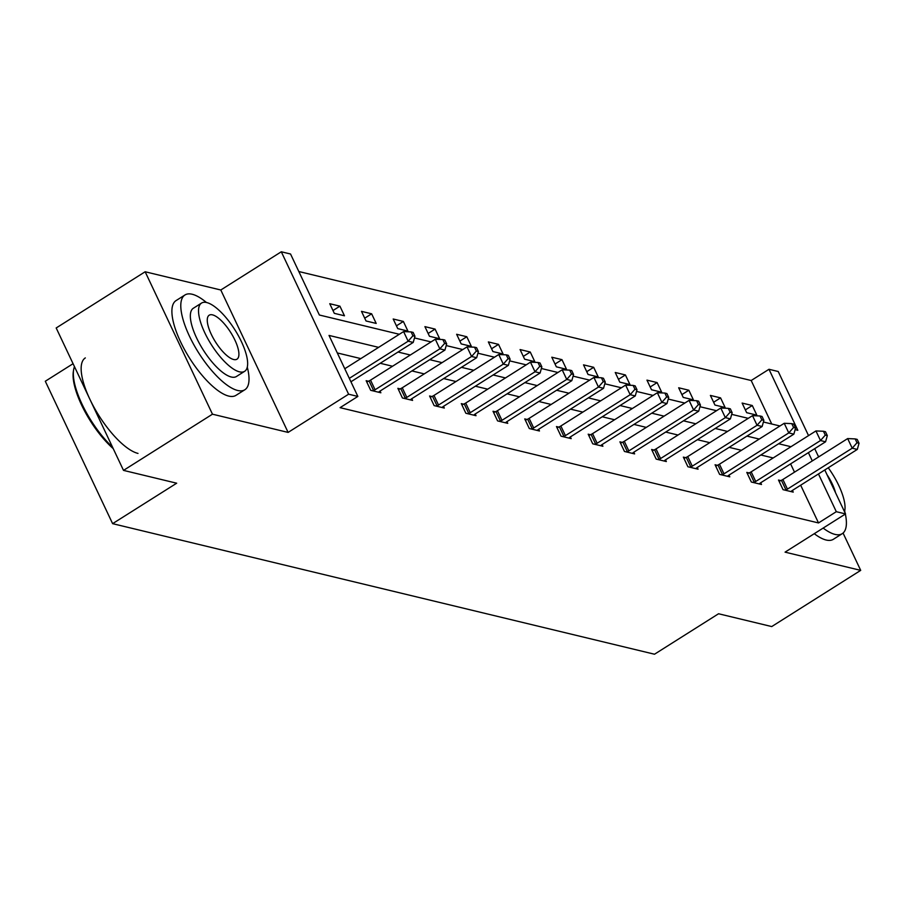 <?xml version="1.0" encoding="UTF-8"?>
<svg xmlns="http://www.w3.org/2000/svg" width="906" height="906" viewBox="0 0 906 906"><rect width="100%" height="100%" fill="white"/><g stroke="black" fill="none" stroke-linecap="round" stroke-linejoin="round"><path stroke-width="1.36" d="M824.777 469.965L845.558 513.928L785.06 552.15L860.7 570.372L771.731 626.567L718.56 613.758L654.506 654.223L112.616 523.657L176.681 483.204L123.51 470.384L56.183 327.972L145.153 271.766L212.468 414.189L288.108 432.411L348.606 394.201L281.29 251.777L290.543 254.008L319.376 315.016L399.32 334.28M123.51 470.384L212.468 414.189M860.7 570.372L843.067 533.068M288.108 432.411L220.792 289.999L145.153 271.766M220.792 289.999L281.29 251.777M771.742 424.008L751.187 380.52L298.821 271.528M751.187 380.52L768.99 369.286L778.231 371.517L808.537 435.616M73.069 363.702L45.3 381.245L112.616 523.657M749.058 472.955L746.793 472.4L751.334 482.026L761.504 484.472L760.7 482.773M685.627 457.666L683.351 457.122L687.892 466.749L698.062 469.195L697.258 467.485M622.184 442.388L619.908 441.834L624.461 451.46L634.619 453.906L633.815 452.196M558.742 427.1L556.465 426.556L561.018 436.171L571.188 438.629L570.372 436.919M495.299 411.811L493.023 411.267L497.575 420.894L507.745 423.34L506.941 421.63M431.868 396.534L429.591 395.979L434.133 405.605L444.302 408.051L443.498 406.341M368.425 381.245L366.149 380.701L370.701 390.316L380.86 392.774L380.056 391.064M773.169 457.96L760.859 454.993M741.448 450.316L729.137 447.349M709.738 442.672L697.416 439.704M678.016 435.027L665.695 432.06M646.295 427.383L633.973 424.416M614.574 419.75L602.252 416.771M582.852 412.105L570.542 409.138M551.131 404.461L538.821 401.494M519.41 396.817L507.1 393.85M487.688 389.172L475.378 386.205M455.967 381.528L443.657 378.561M424.257 373.895L411.936 370.928M392.536 366.25L380.214 363.283M360.815 358.606L337.304 352.944M378.606 347.36L329.025 335.424L357.859 396.432L340.067 407.666L818.514 522.943L800.666 485.197M794.505 472.162L790.598 463.883M400.146 388.889L397.87 388.334L402.411 397.96L412.581 400.407L411.777 398.708M463.578 404.167L461.313 403.623L465.854 413.249L476.024 415.695L475.22 413.985M527.02 419.455L524.744 418.912L529.297 428.527L539.466 430.984L538.651 429.274M590.463 434.744L588.187 434.189L592.739 443.815L602.898 446.262L602.094 444.563M653.905 450.022L651.629 449.478L656.182 459.104L666.34 461.55L665.536 459.84M717.337 465.31L715.072 464.767L719.613 474.382L729.783 476.839L728.979 475.129M780.779 480.599L778.503 480.044L783.056 489.67L793.226 492.117L792.422 490.418M357.859 396.432L348.606 394.201M845.558 513.928L836.306 511.697L818.469 473.963M818.514 522.943L836.306 511.697M790.961 446.715L778.65 443.747M759.251 439.07L746.929 436.103M727.529 431.437L715.208 428.459M695.808 423.793L683.486 420.826M664.087 416.148L651.765 413.181M632.365 408.504L620.055 405.537M600.644 400.86L588.334 397.893M568.923 393.215L556.612 390.248M537.201 385.582L524.891 382.615M505.491 377.938L493.17 374.971M473.77 370.294L461.448 367.326M442.049 362.649L429.727 359.682M410.327 355.005L398.006 352.038M812.297 460.916L808.39 452.638M814.698 448.651L818.616 456.93M795.128 429.637L797.824 430.293L768.99 369.286M414.484 337.938L431.041 341.924M446.205 345.571L462.762 349.569M477.926 353.215L494.483 357.202M509.648 360.86L526.205 364.846M541.369 368.504L557.926 372.491M573.09 376.149L589.647 380.135M604.8 383.782L621.357 387.779M636.522 391.426L653.079 395.424M668.243 399.07L684.8 403.057M699.964 406.715L716.521 410.701M731.686 414.359L748.243 418.346M763.407 422.003L779.964 425.99M756.838 415.141L746.669 412.683L742.116 403.068L752.286 405.514L756.838 415.141M725.117 407.496L714.947 405.05L710.395 395.424L720.564 397.87L725.117 407.496M693.396 399.852L683.226 397.406L678.673 387.779L688.843 390.226L693.396 399.852M661.674 392.207L651.505 389.761L646.963 380.135L657.122 382.581L661.674 392.207M629.953 384.563L619.783 382.117L615.242 372.491L625.4 374.948L629.953 384.563M598.232 376.93L588.062 374.472L583.521 364.858L593.679 367.304L598.232 376.93M566.51 369.286L556.352 366.828L551.799 357.213L561.969 359.659L566.51 369.286M534.789 361.641L524.631 359.195L520.078 349.569L530.248 352.015L534.789 361.641M503.068 353.997L492.909 351.551L488.357 341.924L498.526 344.371L503.068 353.997M471.358 346.352L461.188 343.906L456.635 334.28L466.805 336.738L471.358 346.352M439.637 338.708L429.467 336.262L424.914 326.636L435.084 329.093L439.637 338.708M407.915 331.075L397.745 328.618L393.193 319.003L403.363 321.449L407.915 331.075M376.194 323.431L366.024 320.973L361.483 311.358L371.641 313.804L376.194 323.431M344.473 315.786L334.303 313.34L329.761 303.714L339.92 306.16L344.473 315.786M332.989 310.543L339.92 306.16M364.71 318.187L371.641 313.804M396.432 325.832L403.363 321.449M428.142 333.476L435.084 329.093M459.863 341.109L466.805 336.738M491.584 348.753L498.526 344.371M523.306 356.398L530.248 352.015M555.027 364.042L561.969 359.659M586.748 371.687L593.679 367.304M618.47 379.331L625.4 374.948M650.191 386.964L657.122 382.581M681.912 394.608L688.843 390.226M713.622 402.253L720.564 397.87M745.344 409.897L752.286 405.514M349.32 378.357L408.142 341.211L413.215 342.434L350.939 381.777M344.778 368.742L403.589 331.585L408.142 341.211L412.921 335.764L414.959 336.262L413.136 332.411L411.109 331.913L412.921 335.764M411.109 331.913L403.589 331.585M413.215 342.434L414.959 336.262M113.227 448.64A54.711 18.867 -122.3 0 1 73.329 371.607L73.59 369.965A56.059 19.332 57.7 0 0 112.503 447.122M74.473 366.658A56.059 19.332 57.7 0 0 73.59 369.965M206.432 302.479A56.059 19.332 57.7 0 0 192.163 294.246A56.059 19.332 57.7 0 0 184.971 294.971A56.059 19.332 57.7 0 0 193.714 344.495A56.059 19.332 57.7 0 0 237.644 390.475A56.059 19.332 57.7 0 0 244.846 389.75A56.059 19.332 57.7 0 0 247.281 367.134M184.971 294.971L176.07 300.588A56.059 19.332 57.7 0 0 184.824 350.112A56.059 19.332 57.7 0 0 228.754 396.092A56.059 19.332 57.7 0 0 235.945 395.367L244.846 389.75M244.643 371.313L236.455 376.488A40.362 13.918 -122.3 0 1 231.279 377.009A40.362 13.918 -122.3 0 1 199.648 343.895A40.362 13.918 -122.3 0 1 193.352 308.244L201.54 303.068A40.362 13.918 57.7 0 0 207.836 338.731A40.362 13.918 57.7 0 0 239.467 371.834A40.362 13.918 57.7 0 0 244.643 371.313A40.362 13.918 57.7 0 0 238.346 335.662A40.362 13.918 57.7 0 0 206.715 302.547A40.362 13.918 57.7 0 0 201.54 303.068M233.646 359.512A26.014 8.969 57.7 0 0 236.976 359.184A26.014 8.969 57.7 0 0 232.921 336.205A26.014 8.969 57.7 0 0 212.536 314.869A26.014 8.969 57.7 0 0 209.195 315.197A26.014 8.969 57.7 0 0 213.261 338.176A26.014 8.969 57.7 0 0 233.646 359.512M85.323 357.915A56.059 19.332 57.7 0 0 94.077 407.44A56.059 19.332 57.7 0 0 138.006 453.419M823.158 528.085A56.059 19.332 57.7 0 0 835.038 534.404A56.059 19.332 57.7 0 0 842.229 533.679A56.059 19.332 57.7 0 0 845.366 514.053M814.268 533.702A56.059 19.332 57.7 0 0 826.147 540.021A56.059 19.332 57.7 0 0 833.339 539.308L842.229 533.679M835.525 492.717A26.014 8.969 57.7 0 0 827.031 474.733M844.505 511.697A40.362 13.918 57.7 0 0 828.254 467.768M819.001 456.692A40.362 13.918 57.7 0 0 818.05 455.752M845.162 513.09A56.059 19.332 57.7 0 0 844.675 511.075M372.966 390.871L373.612 390.565A4.485 1.404 154.7 0 0 375.084 389.761L439.852 348.855L444.937 350.078L380.169 390.984A4.485 1.404 154.7 0 0 378.991 391.868L378.583 392.219M366.771 382.015L369.059 380.939A4.485 1.404 154.7 0 0 370.543 380.135L435.31 339.229L439.852 348.855L444.642 343.408L446.681 343.895L444.857 340.044L442.819 339.557L444.642 343.408M442.819 339.557L435.31 339.229M444.937 350.078L446.681 343.895M404.688 398.515L405.333 398.21A4.485 1.404 154.7 0 0 406.805 397.406L471.573 356.488L476.658 357.723L411.89 398.629A4.485 1.404 154.7 0 0 410.712 399.501L410.305 399.863M398.493 389.659L400.78 388.583A4.485 1.404 154.7 0 0 402.264 387.779L467.032 346.873L471.573 356.488L476.363 351.052L478.402 351.539L476.579 347.689L474.54 347.202L476.363 351.052M474.54 347.202L467.032 346.873M476.658 357.723L478.402 351.539M436.409 406.148L437.054 405.854A4.485 1.404 154.7 0 0 438.527 405.05L503.294 364.133L508.379 365.356L443.612 406.273A4.485 1.404 154.7 0 0 442.434 407.145L442.026 407.507M430.214 397.304L432.502 396.228A4.485 1.404 154.7 0 0 433.985 395.424L498.753 354.518L503.294 364.133L508.085 358.697L510.112 359.184L508.3 355.333L506.261 354.846L508.085 358.697M506.261 354.846L498.753 354.518M508.379 365.356L510.112 359.184M468.13 413.793L468.776 413.498A4.485 1.404 154.7 0 0 470.248 412.694L535.016 371.777L540.101 373L475.333 413.917A4.485 1.404 154.7 0 0 474.155 414.789L473.747 415.152M461.935 404.948L464.223 403.872A4.485 1.404 154.7 0 0 465.695 403.068L530.463 362.151L535.016 371.777L539.806 366.341L541.833 366.828L540.021 362.978L537.983 362.491L539.806 366.341M537.983 362.491L530.463 362.151M540.101 373L541.833 366.828M499.852 421.437L500.497 421.131A4.485 1.404 154.7 0 0 501.969 420.327L566.737 379.421L571.822 380.645L507.054 421.562A4.485 1.404 154.7 0 0 505.865 422.434L505.469 422.785M493.657 412.592L495.944 411.517A4.485 1.404 154.7 0 0 497.417 410.712L562.184 369.795L566.737 379.421L571.527 373.974L573.555 374.472L571.743 370.622L569.704 370.124L571.527 373.974M569.704 370.124L562.184 369.795M571.822 380.645L573.555 374.472M531.573 429.082L532.218 428.776A4.485 1.404 154.7 0 0 533.691 427.972L598.458 387.066L603.543 388.289L538.776 429.195A4.485 1.404 154.7 0 0 537.586 430.078L537.19 430.429M525.367 420.225L527.666 419.161A4.485 1.404 154.7 0 0 529.138 418.357L593.906 377.44L598.458 387.066L603.249 381.619L605.276 382.106L603.453 378.266L601.425 377.768L603.249 381.619M601.425 377.768L593.906 377.44M603.543 388.289L605.276 382.106M563.294 436.726L563.928 436.42A4.485 1.404 154.7 0 0 565.412 435.616L630.18 394.71L635.265 395.933L570.497 436.839A4.485 1.404 154.7 0 0 569.308 437.711L568.911 438.074M557.088 427.87L559.387 426.794A4.485 1.404 154.7 0 0 560.859 425.99L625.627 385.084L630.18 394.71L634.959 389.263L636.997 389.75L635.174 385.899L633.147 385.412L634.959 389.263M633.147 385.412L625.627 385.084M635.265 395.933L636.997 389.75M595.015 444.359L595.65 444.065A4.485 1.404 154.7 0 0 597.133 443.26L661.901 402.343L666.975 403.566L602.207 444.484A4.485 1.404 154.7 0 0 601.029 445.356L600.633 445.718M588.809 435.514L591.108 434.438A4.485 1.404 154.7 0 0 592.581 433.634L657.348 392.728L661.901 402.343L666.68 396.907L668.719 397.394L666.895 393.544L664.868 393.057L666.68 396.907M664.868 393.057L657.348 392.728M666.975 403.566L668.719 397.394M626.726 452.003L627.371 451.709A4.485 1.404 154.7 0 0 628.843 450.905L693.611 409.988L698.696 411.211L633.928 452.128A4.485 1.404 154.7 0 0 632.75 453L632.343 453.362M620.531 443.159L622.83 442.083A4.485 1.404 154.7 0 0 624.302 441.279L689.07 400.361L693.611 409.988L698.401 404.552L700.44 405.039L698.617 401.188L696.589 400.701L698.401 404.552M696.589 400.701L689.07 400.361M698.696 411.211L700.44 405.039M658.447 459.648L659.092 459.353A4.485 1.404 154.7 0 0 660.565 458.549L725.332 417.632L730.417 418.855L665.65 459.772A4.485 1.404 154.7 0 0 664.472 460.644L664.064 461.007M652.252 450.803L654.54 449.727A4.485 1.404 154.7 0 0 656.023 448.923L720.791 408.006L725.332 417.632L730.123 412.185L732.161 412.683L730.338 408.833L728.299 408.346L730.123 412.185M728.299 408.346L720.791 408.006M730.417 418.855L732.161 412.683M690.168 467.292L690.814 466.986A4.485 1.404 154.7 0 0 692.286 466.182L757.054 425.276L762.139 426.5L697.371 467.417A4.485 1.404 154.7 0 0 696.193 468.289L695.785 468.64M683.973 458.436L686.261 457.371A4.485 1.404 154.7 0 0 687.745 456.567L752.512 415.65L757.054 425.276L761.844 419.829L763.871 420.327L762.059 416.477L760.021 415.979L761.844 419.829M760.021 415.979L752.512 415.65M762.139 426.5L763.871 420.327M721.889 474.937L722.535 474.631A4.485 1.404 154.7 0 0 724.007 473.827L788.775 432.921L793.86 434.144L729.092 475.05A4.485 1.404 154.7 0 0 727.914 475.933L727.507 476.284M715.695 466.08L717.982 465.005A4.485 1.404 154.7 0 0 719.455 464.2L784.222 423.295L788.775 432.921L793.565 427.473L795.593 427.96L793.781 424.121L791.742 423.623L793.565 427.473M791.742 423.623L784.222 423.295M793.86 434.144L795.593 427.96M753.611 482.581L754.256 482.275A4.485 1.404 154.7 0 0 755.729 481.471L820.496 440.554L825.581 441.788L760.813 482.694A4.485 1.404 154.7 0 0 759.636 483.566L759.228 483.929M747.416 473.725L749.704 472.649A4.485 1.404 154.7 0 0 751.176 471.845L815.944 430.939L820.496 440.554L825.287 435.118L827.314 435.605L825.502 431.754L823.463 431.267L825.287 435.118M823.463 431.267L815.944 430.939M825.581 441.788L827.314 435.605M785.332 490.214L785.978 489.92A4.485 1.404 154.7 0 0 787.45 489.115L852.218 448.198L857.303 449.421L792.535 490.339A4.485 1.404 154.7 0 0 791.346 491.211L790.949 491.573M779.137 481.369L781.425 480.293A4.485 1.404 154.7 0 0 782.897 479.489L847.665 438.583L852.218 448.198L857.008 442.762L859.035 443.249L857.212 439.399L855.185 438.912L857.008 442.762M855.185 438.912L847.665 438.583M857.303 449.421L859.035 443.249M373.612 390.565L369.059 380.939M375.084 389.761L370.543 380.135M405.333 398.21L400.78 388.583M406.805 397.406L402.264 387.779M437.054 405.854L432.502 396.228M438.527 405.05L433.985 395.424M468.776 413.498L464.223 403.872M470.248 412.694L465.695 403.068M500.497 421.131L495.944 411.517M501.969 420.327L497.417 410.712M532.218 428.776L527.666 419.161M533.691 427.972L529.138 418.357M563.928 436.42L559.387 426.794M565.412 435.616L560.859 425.99M595.65 444.065L591.108 434.438M597.133 443.26L592.581 433.634M627.371 451.709L622.83 442.083M628.843 450.905L624.302 441.279M659.092 459.353L654.54 449.727M660.565 458.549L656.023 448.923M690.814 466.986L686.261 457.371M692.286 466.182L687.745 456.567M722.535 474.631L717.982 465.005M724.007 473.827L719.455 464.2M754.256 482.275L749.704 472.649M755.729 481.471L751.176 471.845M785.978 489.92L781.425 480.293M787.45 489.115L782.897 479.489"/></g></svg>
